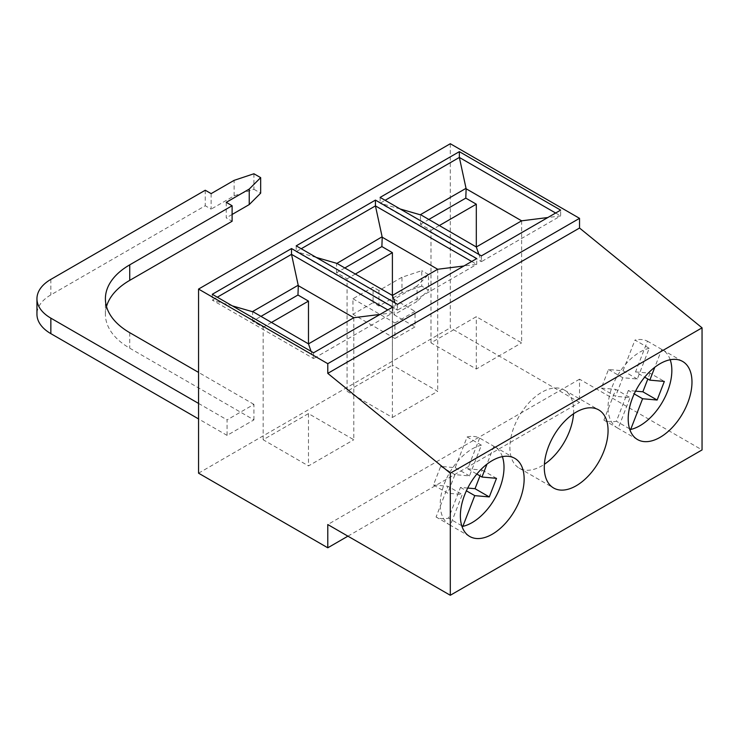 <?xml version="1.0" encoding="UTF-8"?>
<svg xmlns="http://www.w3.org/2000/svg" width="739" height="739" viewBox="0 0 739 739"><rect width="100%" height="100%" fill="white"/><g stroke="black" fill="none" stroke-linecap="round" stroke-linejoin="round"><path stroke-width="0.55" stroke-dasharray="3.69 2.77" d="M313.567 352.78L313.567 358.572L392.806 312.819L379.985 314.426M392.806 307.027L392.806 312.819L387.79 309.927M212.278 294.298L212.278 300.089L217.294 297.198M353.796 317.715L353.796 439.751L308.477 413.591L263.167 439.751L308.477 465.912L353.796 439.751M308.477 413.591L308.477 465.912M347.081 391.3L392.4 417.461L392.4 295.434L392.4 365.14L347.081 391.3L347.081 278.806L336.559 272.737L344.827 267.961M392.4 417.461L437.71 391.3L392.4 365.14M437.71 269.264L437.71 391.3M521.632 220.822L521.632 342.85L476.313 316.689L430.994 342.85L476.313 369.02L521.632 342.85M476.313 369.02L476.313 316.689M430.994 342.85L430.994 230.356L420.482 224.286L420.482 214.633M420.482 224.286L428.74 219.52M400.178 208.98L380.114 203.197L481.403 261.671L478.89 254.428M481.403 255.879L481.403 261.671L560.642 215.927L547.821 217.534M380.114 197.405L380.114 203.197L385.13 200.297M555.626 213.026L560.642 215.927L560.642 210.135M450.3 143.726L450.3 327.839L579.533 402.45L579.533 379.19L702.05 449.931M579.533 379.19L327.783 524.542M253.93 419.891L253.93 404.381L227.076 419.891L227.076 435.391L253.93 419.891L129.731 348.18A83.073 47.961 180 0 1 105.4 314.269A83.073 47.961 180 0 1 106.499 306.519M394.912 338.49L415.05 326.869L415.05 311.359L394.912 322.989L394.912 338.49L352.956 314.269L352.956 298.768L373.093 287.138L373.093 302.639L352.956 314.269M198.551 473.182L450.3 327.839M347.921 536.163L579.533 402.45M481.394 445.192L467.131 436.952L455.206 467.685L440.675 466.383L433.46 484.987L447.723 493.218L454.938 474.623L469.477 475.916L481.394 445.192A45.097 26.041 120 0 0 444.776 482.622A45.097 26.041 120 0 0 449.571 524.829A45.097 26.041 120 0 0 450.337 525.244L462.263 494.52L447.723 493.218M440.675 466.383L454.938 474.623M637.314 379.024L623.042 370.784L608.511 369.491L601.297 388.086L615.559 396.326L622.774 377.721L637.314 379.024L649.23 348.291L634.967 340.06A45.097 26.041 -60 0 1 647.466 341.178L635.54 371.902L644.676 377.176M608.511 369.491L622.774 377.721M635.54 371.902L650.08 373.204L664.343 381.435M635.558 391.143L628.326 390.506L634.228 393.905M628.326 390.506L616.409 421.23A45.097 26.041 -60 0 1 603.902 420.112L615.827 389.388L630.09 397.619L615.559 396.326M629.582 428.842L616.409 421.23M433.46 484.987L447.991 486.28L462.263 494.52M670.199 359.745A45.097 26.041 120 0 0 662.504 349.824A45.097 26.041 120 0 0 661.728 349.408L654.809 367.237M661.728 349.408L647.466 341.178M623.042 370.784L634.967 340.06M650.08 373.204L647.826 378.996M467.722 488.045L460.489 487.398L448.573 518.131A45.097 26.041 -60 0 1 436.075 517.014L447.991 486.28M467.131 436.952A45.097 26.041 -60 0 1 479.629 438.07L467.713 468.803L482.244 470.096L479.999 475.898M601.297 388.086L615.827 389.388M482.244 470.096L496.506 478.336M573.547 413.775A45.097 26.041 120 0 0 564.319 390.035A45.097 26.041 120 0 0 519.221 416.075A45.097 26.041 120 0 0 519.221 468.147A45.097 26.041 120 0 0 541.77 465.912A45.097 26.041 120 0 0 544.394 464.277M460.489 487.398L466.392 490.807M450.337 525.244L436.075 517.014M502.363 456.647A45.097 26.041 120 0 0 494.668 446.726A45.097 26.041 120 0 0 493.901 446.31L479.629 438.07M461.746 525.734L448.573 518.131M493.901 446.31L486.983 464.138M455.206 467.685L469.477 475.916M467.713 468.803L476.84 474.069M649.23 348.291A45.097 26.041 120 0 0 612.603 385.721A45.097 26.041 120 0 0 617.407 427.936A45.097 26.041 120 0 0 618.173 428.352L630.09 397.619M618.173 428.352L603.902 420.112M355.339 274.04L347.081 278.806M421.757 286.159L401.961 292.755L401.961 277.254L421.757 270.659L421.757 286.159L428.491 290.048L428.491 274.548L417.064 285.975L417.064 301.475L428.491 290.048M263.167 439.751L263.167 327.257L252.646 321.188L260.904 316.412M271.425 322.49L263.167 327.257M439.262 225.589L430.994 230.356M252.646 321.188L252.646 311.535M232.342 305.881L212.278 300.089L313.567 358.572L311.064 351.33M336.559 272.737L336.559 263.084M316.255 257.431L296.2 251.639L397.48 310.121L394.977 302.879M296.2 245.856L296.2 251.639L301.216 248.747M471.704 261.477L476.72 264.368L463.907 265.985M397.48 304.329L397.48 310.121L476.72 264.368L476.72 258.585M401.961 292.755L378.968 306.029L373.093 302.639M401.961 277.254L378.968 290.529L378.968 306.029M378.968 290.529L373.093 287.138M428.491 274.548L421.757 270.659M417.064 301.475L394.072 314.749L394.072 299.249L417.064 285.975M352.956 298.768L394.912 322.989M394.072 314.749L415.05 326.869M394.072 299.249L415.05 311.359M205.257 190.237L205.257 205.747L50.852 294.889A47.472 27.408 -0 0 0 36.95 314.269M211.132 193.627L211.132 209.137L205.257 205.747M253.92 173.757L253.92 189.267L234.124 195.863L211.132 209.137M234.124 195.863L234.124 180.353M253.92 189.267L260.664 193.156M226.245 202.347L226.245 217.857L232.111 221.247M232.111 214.467L226.245 217.857M253.93 404.381L198.551 372.41M198.551 403.411L227.076 419.891M227.076 435.391L198.551 418.921M50.852 279.388L50.852 294.889M129.731 332.679L129.731 348.18M519.221 468.147L553.622 488.008M564.319 390.035L598.719 409.905M449.571 524.829L469.708 536.459M494.668 446.726L514.806 458.346M617.407 427.936L637.545 439.566M662.504 349.824L682.642 361.454M105.4 314.269L105.4 298.768"/><path stroke-width="1.11" d="M291.517 248.553L212.278 294.298L313.567 352.78L392.806 307.027L291.517 248.553L291.517 254.345L387.79 309.927M217.294 297.198L291.517 254.345L298.307 285.679L353.796 317.715L308.477 343.875L308.477 301.096L271.425 322.49M394.977 302.879L392.4 295.434L437.71 269.264L382.22 237.228L375.44 205.895L471.704 261.477M478.89 254.428L476.313 246.983L521.632 220.822L547.821 217.534M375.44 200.103L296.2 245.847L397.48 304.329L476.72 258.585L375.44 200.103L375.44 205.895L301.216 248.747M327.783 373.371L450.3 473.182L702.05 327.83L702.05 449.931L450.3 595.274L327.783 524.542L327.783 547.793L198.551 473.182L198.551 289.069L450.3 143.726L579.533 218.338L327.783 363.68L327.783 373.371L579.533 228.028L579.533 218.338M198.551 289.069L327.783 363.68M459.353 151.652L380.114 197.405L481.403 255.879L560.642 210.135L459.353 151.652L459.353 157.444L555.626 213.026M428.74 219.52L465.792 198.126L466.133 188.778L459.353 157.444L385.13 200.297M439.262 225.589L476.313 204.195L476.313 246.983L420.482 214.633L465.792 188.473M420.824 214.947L400.178 208.98M466.133 188.778L521.632 220.822M702.05 327.83L579.533 228.028M492.257 534.223A45.097 26.041 120 0 0 521.716 494.483A45.097 26.041 120 0 0 514.806 458.346A45.097 26.041 120 0 0 469.708 484.387A45.097 26.041 120 0 0 469.708 536.459A45.097 26.041 120 0 0 492.257 534.223M660.093 437.331A45.097 26.041 120 0 0 689.552 397.591A45.097 26.041 120 0 0 682.642 361.454A45.097 26.041 120 0 0 637.545 387.485A45.097 26.041 120 0 0 637.545 439.566A45.097 26.041 120 0 0 660.093 437.331M576.171 485.782A45.097 26.041 120 0 0 605.638 446.042A45.097 26.041 120 0 0 598.719 409.905A45.097 26.041 120 0 0 553.622 435.936A45.097 26.041 120 0 0 553.622 488.008A45.097 26.041 120 0 0 576.171 485.782M450.3 473.182L450.3 595.274M327.783 547.793L347.921 536.163M634.228 393.905L642.597 398.737L657.128 400.039L664.343 381.435L649.812 380.142L644.676 377.176M642.597 398.737L630.672 429.47L629.582 428.842M654.809 367.237L649.812 380.142M630.672 429.47A45.097 26.041 120 0 0 639.956 425.701A45.097 26.041 120 0 0 670.199 359.745M647.826 378.996L642.865 391.799L657.128 400.039M642.865 391.799L635.558 391.143M479.999 475.898L475.029 488.701L467.722 488.045M475.029 488.701L489.292 496.931L496.506 478.336L481.976 477.034L486.983 464.138M544.394 464.277A45.097 26.041 120 0 0 569.381 431.558A45.097 26.041 120 0 0 573.547 413.775M466.392 490.807L474.761 495.638L489.292 496.931M474.761 495.638L462.836 526.362A45.097 26.041 120 0 0 472.119 522.602A45.097 26.041 120 0 0 502.363 456.647M462.836 526.362L461.746 525.734M476.84 474.069L481.976 477.034M316.255 257.431L336.901 263.389L392.4 295.434L392.4 252.646L355.339 274.04M392.4 252.646L381.878 246.567L382.22 237.228M344.827 267.961L381.878 246.567M308.477 301.096L297.965 295.018L298.307 285.679M260.904 316.412L297.965 295.018M476.313 204.195L465.792 198.126M311.064 351.33L308.477 343.875L252.646 311.535L297.965 285.374M252.987 311.84L232.342 305.881M379.985 314.426L353.796 317.715M336.901 263.389L381.878 236.923M463.907 265.985L437.71 269.264M36.95 298.768L36.95 314.269A47.472 27.408 -0 0 0 50.852 333.649L50.852 318.149A47.472 27.408 180 0 1 36.95 298.768A47.472 27.408 180 0 1 50.852 279.388L205.257 190.237L211.132 193.627L234.124 180.353L253.92 173.757L260.664 177.646L249.237 189.073L249.237 204.583L260.664 193.156L260.664 177.646M232.111 205.747L232.111 221.247L129.731 280.358L129.731 264.848L232.111 205.747L226.245 202.347L249.237 189.073M249.237 204.583L232.111 214.467M129.731 264.848A83.073 47.961 -0 0 0 105.4 298.768A83.073 47.961 -0 0 0 129.731 332.679L198.551 372.41M106.499 306.519A83.073 47.961 180 0 1 129.731 280.358M50.852 318.149L198.551 403.411M198.551 418.921L50.852 333.649"/></g></svg>
